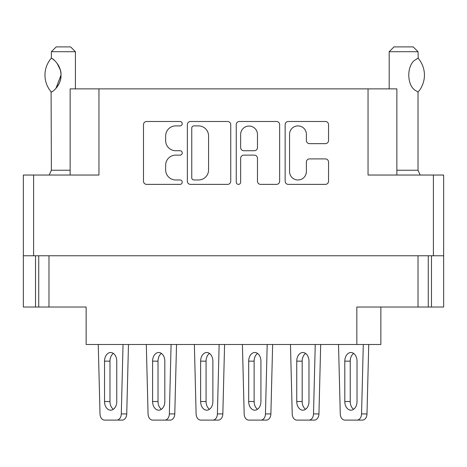 <?xml version="1.0" encoding="UTF-8"?>
<svg xmlns="http://www.w3.org/2000/svg" width="467" height="467" viewBox="0 0 467 467"><rect width="100%" height="100%" fill="white"/><g stroke="black" fill="none" stroke-linecap="round" stroke-linejoin="round"><path stroke-width="0.7" d="M396.862 175.037L396.862 88.864L70.138 88.864L70.138 175.037M289.552 171.564A8.412 8.412 0 0 0 297.964 179.976A8.412 8.412 0 0 0 306.375 171.564L306.375 162.049A3.146 3.146 0 0 1 309.516 158.908L325.394 158.908A3.146 3.146 0 0 1 328.54 162.049L328.54 181.231A3.146 3.146 0 0 1 325.394 184.377L288.291 184.377A3.146 3.146 0 0 1 285.15 181.231L285.15 124.631A3.146 3.146 0 0 1 288.291 121.49L325.394 121.49A3.146 3.146 0 0 1 328.54 124.631L328.54 140.509A3.146 3.146 0 0 1 325.394 143.655L309.516 143.655A3.146 3.146 0 0 1 306.375 140.509L306.375 134.303A8.412 8.412 0 0 0 297.964 125.892A8.412 8.412 0 0 0 289.552 134.303L289.552 171.564M238.45 184.377A2.201 2.201 0 0 0 240.651 182.177L240.651 158.278A3.146 3.146 0 0 1 243.797 155.132L254.334 155.132A3.146 3.146 0 0 1 257.475 158.278L257.475 181.231A3.146 3.146 0 0 0 260.621 184.377L276.499 184.377A3.146 3.146 0 0 0 279.645 181.231L279.645 124.631A3.146 3.146 0 0 0 276.499 121.49L239.396 121.49A3.146 3.146 0 0 0 236.249 124.631L236.249 182.177A2.201 2.201 0 0 0 238.45 184.377M98.951 88.864L98.951 175.037L23.35 175.037L23.35 307.023L86.138 307.023L86.138 344.5L356.835 344.5L356.835 307.023L443.65 307.023L443.65 175.037L433.399 175.037L433.399 255.764L443.65 255.764M23.35 255.764L433.399 255.764M38.726 255.764L38.726 307.023M368.049 88.864L368.049 175.037L433.399 175.037M230.751 181.231L230.751 124.631A3.146 3.146 0 0 0 227.604 121.49L190.501 121.49A3.146 3.146 0 0 0 187.355 124.631L187.355 181.231A3.146 3.146 0 0 0 190.501 184.377L227.604 184.377A3.146 3.146 0 0 0 230.751 181.231M175.72 125.892L180.046 125.892A2.201 2.201 0 0 0 182.247 123.691A2.201 2.201 0 0 0 180.046 121.49L146.632 121.49A3.146 3.146 0 0 0 143.492 124.631L143.492 181.231A3.146 3.146 0 0 0 146.632 184.377L180.046 184.377A2.201 2.201 0 0 0 182.247 182.177A2.201 2.201 0 0 0 180.046 179.976L175.72 179.976A10.064 10.064 0 0 1 165.657 169.912L165.657 165.195A10.064 10.064 0 0 1 175.72 155.132L180.046 155.132A2.201 2.201 0 0 0 182.247 152.931A2.201 2.201 0 0 0 180.046 150.73L175.72 150.73A10.064 10.064 0 0 1 165.657 140.666L165.657 135.95A10.064 10.064 0 0 1 175.72 125.892M380.862 307.023L380.862 344.5L356.835 344.5M193.957 125.892A2.201 2.201 0 0 0 191.756 128.092L191.756 177.775A2.201 2.201 0 0 0 193.957 179.976L198.516 179.976A10.064 10.064 0 0 0 208.58 169.912L208.58 135.95A10.064 10.064 0 0 0 198.516 125.892L193.957 125.892M257.475 134.461A8.412 8.412 0 0 0 249.063 126.049A8.412 8.412 0 0 0 240.651 134.461L240.651 147.584A3.146 3.146 0 0 0 243.797 150.73L254.334 150.73A3.146 3.146 0 0 0 257.475 147.584L257.475 134.461M428.274 255.764L428.274 307.023M68.036 307.023L86.138 307.023M100.008 413.925L98.263 344.5L100.008 413.925A6.41 4.53 -90 0 0 104.532 420.102L122.202 420.102A6.41 4.53 -90 0 0 126.732 413.925L128.472 344.5M104.532 420.102L116.768 420.102A6.41 4.53 -90 0 0 121.292 413.925L123.037 344.5M116.768 401.527L116.768 361.16A8.651 6.118 -90 0 0 110.65 352.509A8.651 6.118 -90 0 0 104.532 361.16L104.532 401.527A8.651 6.118 -90 0 0 110.65 410.172A8.651 6.118 -90 0 0 116.768 401.527M113.37 353.414A8.651 6.118 -90 0 0 109.973 361.16L109.973 401.527A8.651 6.118 -90 0 0 113.37 409.273M116.768 420.102L122.202 420.102M146.317 344.5L148.057 413.925A6.41 4.53 -90 0 0 152.586 420.102L170.257 420.102A6.41 4.53 -90 0 0 174.781 413.925L176.526 344.5M164.822 420.102L152.586 420.102L164.822 420.102A6.41 4.53 -90 0 0 169.346 413.925L171.091 344.5M164.822 401.527L164.822 361.16A8.651 6.118 -90 0 0 158.704 352.509A8.651 6.118 -90 0 0 152.586 361.16L152.586 401.527A8.651 6.118 -90 0 0 158.704 410.172A8.651 6.118 -90 0 0 164.822 401.527M161.419 353.414A8.651 6.118 -90 0 0 158.021 361.16L158.021 401.527A8.651 6.118 -90 0 0 161.419 409.273M196.111 413.925L194.371 344.5L196.111 413.925A6.41 4.53 -90 0 0 200.641 420.102L218.311 420.102A6.41 4.53 -90 0 0 222.835 413.925L224.58 344.5M200.641 420.102L212.87 420.102A6.41 4.53 -90 0 0 217.4 413.925L219.14 344.5M212.87 401.527L212.87 361.16A8.651 6.118 -90 0 0 206.753 352.509A8.651 6.118 -90 0 0 200.641 361.16L200.641 401.527A8.651 6.118 -90 0 0 206.753 410.172A8.651 6.118 -90 0 0 212.87 401.527M209.473 353.414A8.651 6.118 -90 0 0 206.075 361.16L206.075 401.527A8.651 6.118 -90 0 0 209.473 409.273M212.87 420.102L218.311 420.102M244.165 413.925L242.42 344.5L244.165 413.925A6.41 4.53 -90 0 0 248.689 420.102L266.359 420.102A6.41 4.53 -90 0 0 270.889 413.925L272.629 344.5M248.689 420.102L260.925 420.102A6.41 4.53 -90 0 0 265.454 413.925L267.194 344.5M260.925 401.527L260.925 361.16A8.651 6.118 -90 0 0 254.807 352.509A8.651 6.118 -90 0 0 248.689 361.16L248.689 401.527A8.651 6.118 -90 0 0 254.807 410.172A8.651 6.118 -90 0 0 260.925 401.527M257.527 353.414A8.651 6.118 -90 0 0 254.13 361.16L254.13 401.527A8.651 6.118 -90 0 0 257.527 409.273M260.925 420.102L266.359 420.102M290.474 344.5L292.219 413.925A6.41 4.53 -90 0 0 296.743 420.102L314.414 420.102A6.41 4.53 -90 0 0 318.943 413.925L320.683 344.5M308.979 420.102L296.743 420.102L308.979 420.102A6.41 4.53 -90 0 0 313.503 413.925L315.248 344.5M308.979 401.527L308.979 361.16A8.651 6.118 -90 0 0 302.861 352.509A8.651 6.118 -90 0 0 296.743 361.16L296.743 401.527A8.651 6.118 -90 0 0 302.861 410.172A8.651 6.118 -90 0 0 308.979 401.527M305.581 353.414A8.651 6.118 -90 0 0 302.178 361.16L302.178 401.527A8.651 6.118 -90 0 0 305.581 409.273M340.268 413.925L338.528 344.5L340.268 413.925A6.41 4.53 -90 0 0 344.798 420.102L362.468 420.102A6.41 4.53 -90 0 0 366.992 413.925L368.737 344.5M344.798 420.102L357.027 420.102A6.41 4.53 -90 0 0 361.557 413.925L363.297 344.5M357.027 401.527L357.027 361.16A8.651 6.118 -90 0 0 350.915 352.509A8.651 6.118 -90 0 0 344.798 361.16L344.798 401.527A8.651 6.118 -90 0 0 350.915 410.172A8.651 6.118 -90 0 0 357.027 401.527M353.63 353.414A8.651 6.118 -90 0 0 350.232 361.16L350.232 401.527A8.651 6.118 -90 0 0 353.63 409.273M357.027 420.102L362.468 420.102M51.382 51.703L75.409 51.703L70.605 46.898L56.186 46.898L51.382 51.703L51.382 58.106L51.907 58.433L51.382 58.106L51.096 58.433L51.907 58.433C54.715 59.624 61.626 67.534 60.99 75.146C61.603 82.735 54.715 90.61 51.907 91.806L51.382 92.133L51.907 91.806L51.096 91.806A25.79 25.79 0 0 1 51.096 58.433M70.138 170.233L51.382 170.233L51.096 91.806M51.907 58.439A19.859 19.859 0 0 1 53.407 59.507M57.838 64.382A19.859 19.859 0 0 1 56.227 88.024M55.97 88.321L60.99 75.117M60.284 69.863L57.132 63.354M54.925 60.833L52.993 59.186M418.023 51.703L413.219 46.898L393.996 46.898L389.192 51.703L418.023 51.703L418.257 58.375L417.586 58.375L418.023 58.106M418.257 58.375A25.79 25.79 0 0 1 418.257 91.859L418.023 92.133L416.091 90.808C406.348 86.097 406.354 64.113 416.091 59.432L417.586 58.381M416.92 58.819L416.471 59.146M418.257 91.859L417.586 91.859M33.601 175.037L33.601 255.764M48.977 255.764L48.977 307.023M35.521 255.764L35.521 307.023M431.479 255.764L431.479 307.023M418.023 255.764L418.023 307.023M121.292 413.925L126.732 413.925M104.532 401.527L109.973 401.527M104.532 361.16L109.973 361.16M169.346 413.925L174.781 413.925M152.586 401.527L158.021 401.527M152.586 361.16L158.021 361.16M217.4 413.925L222.835 413.925M200.641 401.527L206.075 401.527M200.641 361.16L206.075 361.16M265.454 413.925L270.889 413.925M248.689 401.527L254.13 401.527M248.689 361.16L254.13 361.16M313.503 413.925L318.943 413.925M296.743 401.527L302.178 401.527M296.743 361.16L302.178 361.16M361.557 413.925L366.992 413.925M344.798 401.527L350.232 401.527M344.798 361.16L350.232 361.16M396.862 170.233L418.023 170.233L418.023 92.133M75.409 88.864L75.409 51.703M51.382 170.233L49.21 175.037M389.192 88.864L389.192 51.703M418.023 170.233L420.189 175.037"/></g></svg>
